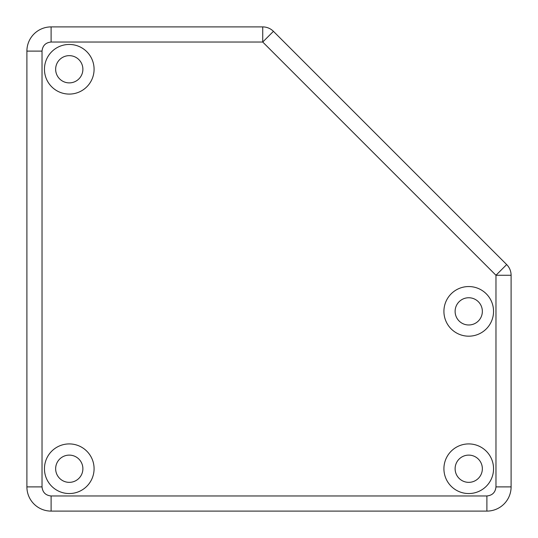 <?xml version="1.0" encoding="UTF-8"?>
<svg xmlns="http://www.w3.org/2000/svg" width="538" height="538" viewBox="0 0 538 538"><rect width="100%" height="100%" fill="white"/><g stroke="black" fill="none" stroke-linecap="round" stroke-linejoin="round"><path stroke-width="0.81" d="M82.886 468.733A13.618 13.618 0 0 1 69.267 482.351A13.618 13.618 0 0 1 55.649 468.733A13.618 13.618 0 0 1 69.267 455.114A13.618 13.618 0 0 1 82.886 468.733M482.351 468.733A13.618 13.618 0 0 1 468.733 482.351A13.618 13.618 0 0 1 455.114 468.733A13.618 13.618 0 0 1 468.733 455.114A13.618 13.618 0 0 1 482.351 468.733M82.886 69.267A13.618 13.618 0 0 1 69.267 82.886A13.618 13.618 0 0 1 55.649 69.267A13.618 13.618 0 0 1 69.267 55.649A13.618 13.618 0 0 1 82.886 69.267M482.351 311.368A13.618 13.618 0 0 1 468.733 324.986A13.618 13.618 0 0 1 455.114 311.368A13.618 13.618 0 0 1 468.733 297.749A13.618 13.618 0 0 1 482.351 311.368M94.083 468.733A24.815 24.815 0 0 1 69.267 493.548A24.815 24.815 0 0 1 44.452 468.733A24.815 24.815 0 0 1 69.267 443.917A24.815 24.815 0 0 1 94.083 468.733M493.548 468.733A24.815 24.815 0 0 1 468.733 493.548A24.815 24.815 0 0 1 443.917 468.733A24.815 24.815 0 0 1 468.733 443.917A24.815 24.815 0 0 1 493.548 468.733M94.083 69.267A24.815 24.815 0 0 1 69.267 94.083A24.815 24.815 0 0 1 44.452 69.267A24.815 24.815 0 0 1 69.267 44.452A24.815 24.815 0 0 1 94.083 69.267M493.548 311.368A24.815 24.815 0 0 1 468.733 336.183A24.815 24.815 0 0 1 443.917 311.368A24.815 24.815 0 0 1 468.733 286.552A24.815 24.815 0 0 1 493.548 311.368M511.1 275.268L511.1 486.89A24.21 24.21 0 0 1 486.89 511.1L51.11 511.1A24.21 24.21 0 0 1 26.9 486.89L26.9 51.11A24.21 24.21 0 0 1 51.11 26.9L262.732 26.9A15.131 15.131 0 0 1 273.432 31.332L506.668 264.568A15.131 15.131 0 0 1 511.1 275.268A15.131 15.131 0 0 0 506.668 264.568L495.969 275.268L511.1 275.268M486.89 495.969L51.11 495.969L51.11 511.1A24.21 24.21 0 0 1 26.9 486.89L42.031 486.89L42.031 51.11L26.9 51.11A24.21 24.21 0 0 1 51.11 26.9L51.11 42.031L262.732 42.031L262.732 26.9A15.131 15.131 0 0 1 273.432 31.332L262.732 42.031L495.969 275.268L495.969 486.89L511.1 486.89A24.21 24.21 0 0 1 486.89 511.1L486.89 495.969C492.378 495.404 495.404 492.378 495.969 486.89M42.031 486.89C42.596 492.378 45.622 495.404 51.11 495.969M51.11 42.031C45.622 42.596 42.596 45.622 42.031 51.11"/></g></svg>
